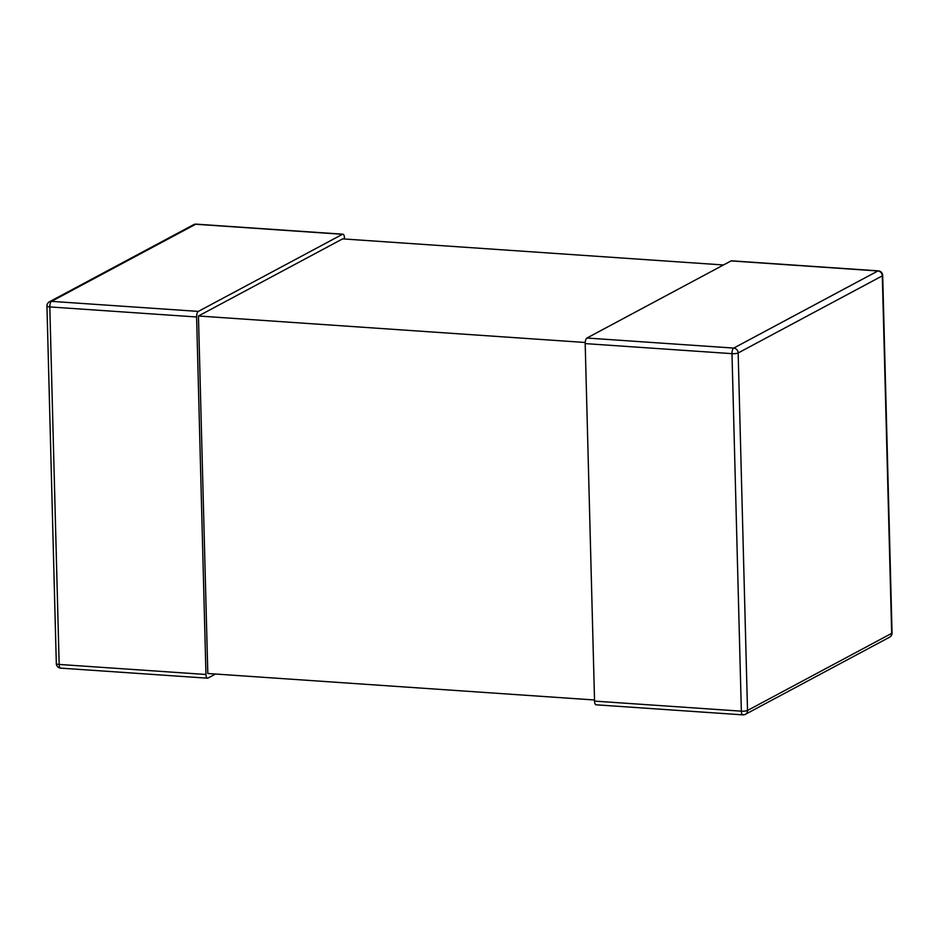 <?xml version="1.0" encoding="UTF-8"?>
<svg xmlns="http://www.w3.org/2000/svg" width="939" height="939" viewBox="0 0 939 939"><rect width="100%" height="100%" fill="white"/><g stroke="black" fill="none" stroke-linecap="round" stroke-linejoin="round"><path stroke-width="1.41" d="M344.484 239.011L344.449 237.896A4.695 1.831 93.9 0 0 342.923 234.198A4.695 1.831 93.9 0 0 342.477 234.304L195.676 224.245L51.528 301.36L198.329 311.408A4.695 1.831 93.9 0 0 196.603 316.983L49.802 306.924L59.157 664.436L205.958 674.484A4.695 1.831 93.9 0 0 207.484 678.181A4.695 1.831 93.9 0 0 207.93 678.087L215.512 674.026M723.488 264.974L342.606 238.882L198.446 315.997L207.812 673.498L594.516 699.989M198.329 311.408L342.477 234.304M205.958 674.484L196.603 316.983M198.446 315.997L585.208 342.489M594.551 701.104A4.695 1.831 93.9 0 0 596.077 704.802L742.878 714.861A4.695 1.831 -86.1 0 1 741.352 711.163L594.551 701.104L585.185 343.604L731.986 353.651L741.352 711.163A4.695 1.021 -1.5 0 0 747.514 710.471L738.16 352.958L882.308 275.855L891.674 633.356L747.514 710.471A4.695 4.202 -118.1 0 1 745.413 714.309L889.573 637.205A4.695 4.202 -118.1 0 0 891.674 633.356A4.695 1.021 178.5 0 0 892.05 632.933A4.695 4.695 0 0 1 889.573 637.205M586.922 338.028L731.07 260.913L877.871 270.972L733.723 348.087L586.922 338.028A4.695 1.831 93.9 0 0 585.185 343.604M878.317 270.866A4.695 4.695 0 0 1 882.683 275.432A4.695 1.021 -1.5 0 1 882.308 275.855A4.695 4.202 -118.1 0 0 877.871 270.972A4.695 1.831 -86.1 0 1 878.317 270.866L731.516 260.819A4.695 1.831 93.9 0 0 731.07 260.913M49.802 306.924A4.695 1.831 -86.1 0 1 51.528 301.36A4.695 4.202 61.9 0 0 49.427 301.795A4.695 4.695 0 0 0 46.95 306.067A4.695 1.021 -1.5 0 0 49.802 306.924M207.484 678.181L60.683 668.134A4.695 1.831 -86.1 0 1 59.157 664.436A4.695 1.021 178.5 0 1 56.317 663.568L46.95 306.067M195.676 224.245A4.695 1.831 -86.1 0 1 196.122 224.139A4.695 4.695 0 0 0 193.587 224.691A4.695 4.202 61.9 0 1 195.676 224.245M731.986 353.651A4.695 1.831 -86.1 0 1 733.723 348.087A4.695 4.202 -118.1 0 1 738.16 352.958A4.695 1.021 178.5 0 1 731.986 353.651M743.324 714.755A4.695 1.831 -86.1 0 1 742.878 714.861A4.695 4.695 0 0 0 745.413 714.309A4.695 4.202 -118.1 0 1 743.324 714.755M56.317 663.568A4.695 4.695 0 0 0 60.683 668.134M342.923 234.198L196.122 224.139M49.427 301.795L193.587 224.691M882.683 275.432L892.05 632.933"/></g></svg>
